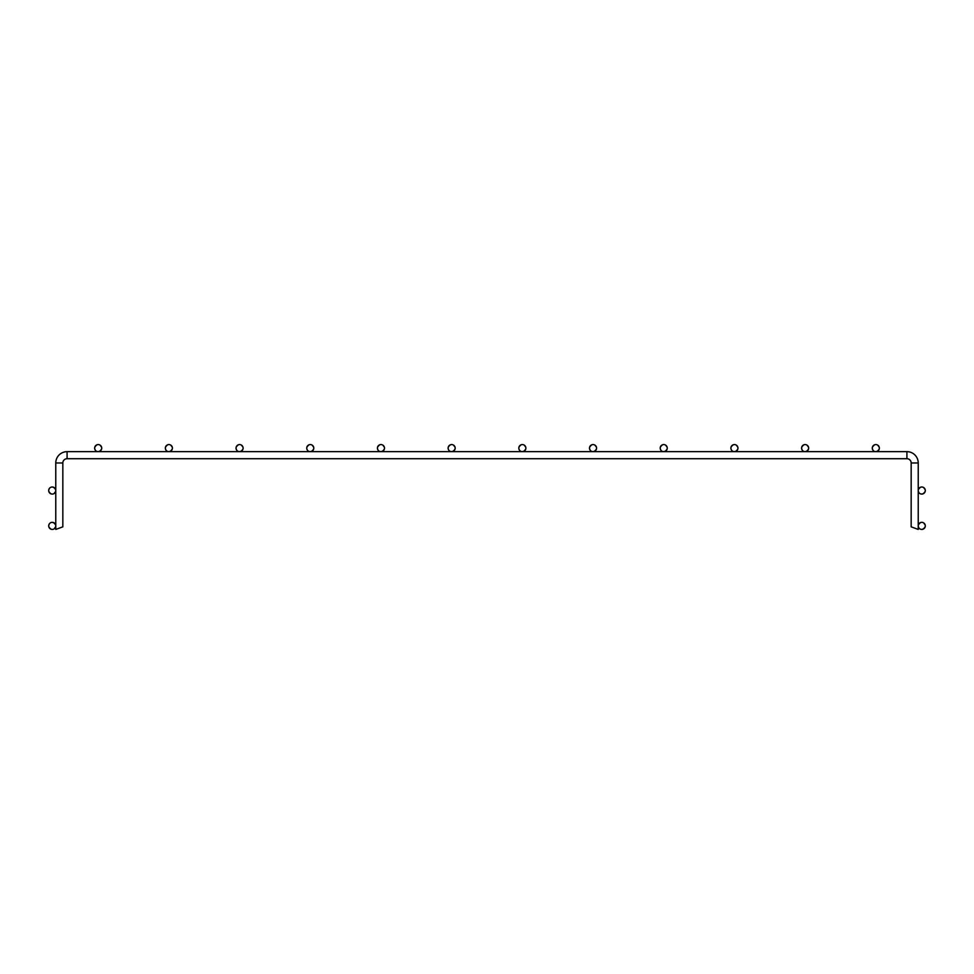 <?xml version="1.0" encoding="UTF-8"?>
<svg xmlns="http://www.w3.org/2000/svg" width="974" height="974" viewBox="0 0 974 974"><rect width="100%" height="100%" fill="white"/><g stroke="black" fill="none" stroke-linecap="round" stroke-linejoin="round"><path stroke-width="0.73" stroke-dasharray="4.87 3.65" d="M911.165 462.967L918.226 462.967A11.311 11.311 0 0 0 906.916 451.656L906.916 458.717A4.237 4.237 0 0 1 911.165 462.967A4.237 4.237 0 0 0 906.916 458.717A4.237 4.237 0 0 1 911.165 462.967A4.237 4.237 0 0 0 906.916 458.717A4.237 4.237 0 0 1 911.165 462.967A4.237 4.237 0 0 0 906.916 458.717A4.237 4.237 0 0 1 911.165 462.967A4.237 4.237 0 0 0 906.916 458.717A4.237 4.237 0 0 1 911.165 462.967A4.237 4.237 0 0 0 906.916 458.717A4.237 4.237 0 0 1 911.165 462.967A4.237 4.237 0 0 0 906.916 458.717A4.237 4.237 0 0 1 911.165 462.967A4.237 4.237 0 0 0 906.916 458.717A4.237 4.237 0 0 1 911.165 462.967L918.226 462.967L911.165 462.967L918.226 462.967L911.165 462.967L918.226 462.967L911.165 462.967L918.226 462.967L911.165 462.967L918.226 462.967L911.165 462.967L918.226 462.967L911.165 462.967L918.226 462.967L911.165 462.967L918.226 462.967L911.165 462.967L918.226 462.967L911.165 462.967L918.226 462.967L911.165 462.967L918.226 462.967L911.165 462.967L918.226 462.967L911.165 462.967L918.226 462.967L911.165 462.967L918.226 462.967L911.165 462.967L918.226 462.967L911.165 462.967L911.165 526.849L911.165 462.967L911.165 526.849L911.165 462.967L911.165 526.849L911.165 462.967L911.165 526.849L911.165 462.967L911.165 526.849L911.165 462.967L911.165 526.849L911.165 462.967L911.165 526.849L911.165 462.967L911.165 526.849L918.226 529.418L918.226 462.967L918.226 529.418L918.226 462.967L918.226 529.418L918.226 462.967L918.226 529.418L918.226 462.967L918.226 529.418L918.226 462.967L918.226 529.418L918.226 462.967L918.226 529.418L918.226 462.967L918.226 529.418L911.165 526.849L918.226 529.418L911.165 526.849L918.226 529.418L911.165 526.849L918.226 529.418L911.165 526.849L918.226 529.418L911.165 526.849L918.226 529.418L911.165 526.849L918.226 529.418L911.165 526.849L918.226 529.418L911.165 526.849L918.226 529.418L911.165 526.849L918.226 529.418L911.165 526.849L918.226 529.418L911.165 526.849L918.226 529.418L911.165 526.849L918.226 529.418L911.165 526.849L918.226 529.418L911.165 526.849L918.226 529.418L911.165 526.849L918.226 529.418L918.226 462.967A11.311 11.311 0 0 0 906.916 451.656L67.084 451.656A11.311 11.311 0 0 0 55.774 462.967L55.774 529.418L62.835 526.849L55.774 529.418L62.835 526.849L55.774 529.418L62.835 526.849L55.774 529.418L62.835 526.849L55.774 529.418L62.835 526.849L55.774 529.418L62.835 526.849L55.774 529.418L62.835 526.849L55.774 529.418L62.835 526.849L55.774 529.418L62.835 526.849L55.774 529.418L62.835 526.849L55.774 529.418L62.835 526.849L55.774 529.418L62.835 526.849L55.774 529.418L62.835 526.849L55.774 529.418L62.835 526.849L55.774 529.418L62.835 526.849L55.774 529.418L55.774 462.967L55.774 529.418M918.226 462.967A11.311 11.311 0 0 0 906.916 451.656A11.311 11.311 0 0 1 918.226 462.967A11.311 11.311 0 0 0 906.916 451.656A11.311 11.311 0 0 1 918.226 462.967A11.311 11.311 0 0 0 906.916 451.656A11.311 11.311 0 0 1 918.226 462.967A11.311 11.311 0 0 0 906.916 451.656A11.311 11.311 0 0 1 918.226 462.967A11.311 11.311 0 0 0 906.916 451.656A11.311 11.311 0 0 1 918.226 462.967A11.311 11.311 0 0 0 906.916 451.656A11.311 11.311 0 0 1 918.226 462.967A11.311 11.311 0 0 0 906.916 451.656L906.916 458.717L67.084 458.717A4.237 4.237 0 0 0 62.835 462.967L62.835 526.849M906.916 458.717L906.916 451.656L906.916 458.717L67.084 458.717L906.916 458.717L67.084 458.717L906.916 458.717L67.084 458.717L906.916 458.717L67.084 458.717L906.916 458.717L67.084 458.717L906.916 458.717L67.084 458.717L906.916 458.717L67.084 458.717L906.916 458.717L906.916 451.656L906.916 458.717L906.916 451.656L906.916 458.717L906.916 451.656L906.916 458.717L906.916 451.656L906.916 458.717L906.916 451.656L906.916 458.717L906.916 451.656L906.916 458.717L906.916 451.656L906.916 458.717L906.916 451.656L906.916 458.717L906.916 451.656L906.916 458.717L906.916 451.656L906.916 458.717L906.916 451.656L906.916 458.717L906.916 451.656L906.916 458.717L906.916 451.656L906.916 458.717L906.916 451.656L67.084 451.656A11.311 11.311 0 0 0 55.774 462.967L62.835 462.967L55.774 462.967A11.311 11.311 0 0 1 67.084 451.656A11.311 11.311 0 0 0 55.774 462.967A11.311 11.311 0 0 1 67.084 451.656A11.311 11.311 0 0 0 55.774 462.967A11.311 11.311 0 0 1 67.084 451.656A11.311 11.311 0 0 0 55.774 462.967A11.311 11.311 0 0 1 67.084 451.656A11.311 11.311 0 0 0 55.774 462.967A11.311 11.311 0 0 1 67.084 451.656A11.311 11.311 0 0 0 55.774 462.967A11.311 11.311 0 0 1 67.084 451.656A11.311 11.311 0 0 0 55.774 462.967A11.311 11.311 0 0 1 67.084 451.656L67.084 458.717A4.237 4.237 0 0 0 62.835 462.967L55.774 462.967M906.916 451.656L67.084 451.656L906.916 451.656L67.084 451.656L906.916 451.656L67.084 451.656L906.916 451.656L67.084 451.656L906.916 451.656L67.084 451.656L906.916 451.656L67.084 451.656L906.916 451.656L67.084 451.656L67.084 458.717A4.237 4.237 0 0 0 62.835 462.967A4.237 4.237 0 0 1 67.084 458.717A4.237 4.237 0 0 0 62.835 462.967A4.237 4.237 0 0 1 67.084 458.717A4.237 4.237 0 0 0 62.835 462.967A4.237 4.237 0 0 1 67.084 458.717A4.237 4.237 0 0 0 62.835 462.967A4.237 4.237 0 0 1 67.084 458.717A4.237 4.237 0 0 0 62.835 462.967A4.237 4.237 0 0 1 67.084 458.717A4.237 4.237 0 0 0 62.835 462.967A4.237 4.237 0 0 1 67.084 458.717A4.237 4.237 0 0 0 62.835 462.967M925.3 525.887C922.938 530.075 920.588 530.075 918.226 525.887C920.588 521.687 922.938 521.687 925.3 525.887M101.722 448.113C99.36 452.313 97.01 452.313 94.648 448.113C97.01 443.925 99.36 443.925 101.722 448.113M925.3 490.531C922.938 494.731 920.588 494.731 918.226 490.531C920.588 486.343 922.938 486.343 925.3 490.531M55.774 525.887C53.412 521.687 51.062 521.687 48.7 525.887C51.062 530.075 53.412 530.075 55.774 525.887M55.774 490.531C53.412 486.343 51.062 486.343 48.7 490.531C51.062 494.731 53.412 494.731 55.774 490.531M172.41 448.113C170.06 452.313 167.698 452.313 165.349 448.113C167.698 443.925 170.06 443.925 172.41 448.113M243.11 448.113C240.748 452.313 238.399 452.313 236.037 448.113C238.399 443.925 240.748 443.925 243.11 448.113M313.798 448.113C311.449 452.313 309.087 452.313 306.737 448.113C309.087 443.925 311.449 443.925 313.798 448.113M384.499 448.113C382.137 452.313 379.787 452.313 377.425 448.113C379.787 443.925 382.137 443.925 384.499 448.113M455.187 448.113C452.837 452.313 450.475 452.313 448.113 448.113C450.475 443.925 452.837 443.925 455.187 448.113M525.887 448.113C523.525 452.313 521.163 452.313 518.813 448.113C521.163 443.925 523.525 443.925 525.887 448.113M596.575 448.113C594.213 452.313 591.863 452.313 589.501 448.113C591.863 443.925 594.213 443.925 596.575 448.113M667.263 448.113C664.913 452.313 662.551 452.313 660.202 448.113C662.551 443.925 664.913 443.925 667.263 448.113M737.963 448.113C735.601 452.313 733.252 452.313 730.89 448.113C733.252 443.925 735.601 443.925 737.963 448.113M808.651 448.113C806.302 452.313 803.94 452.313 801.59 448.113C803.94 443.925 806.302 443.925 808.651 448.113M879.352 448.113C876.99 452.313 874.64 452.313 872.278 448.113C874.64 443.925 876.99 443.925 879.352 448.113M67.084 458.717L67.084 451.656"/><path stroke-width="1.46" d="M918.226 462.967L911.165 462.967L911.165 526.849L918.226 529.418L918.226 462.967A11.311 11.311 0 0 0 906.916 451.656L67.084 451.656A11.311 11.311 0 0 0 55.774 462.967L55.774 529.418L62.835 526.849L55.774 529.418M911.165 462.967A4.237 4.237 0 0 0 906.916 458.717L67.084 458.717A4.237 4.237 0 0 0 62.835 462.967L62.835 526.849M925.3 525.887A3.531 3.531 0 0 1 921.769 529.418A3.531 3.531 0 0 1 918.226 525.887A3.531 3.531 0 0 1 921.769 522.344A3.531 3.531 0 0 1 925.3 525.887M101.722 448.113A3.531 3.531 0 0 1 98.191 451.656A3.531 3.531 0 0 1 94.648 448.113A3.531 3.531 0 0 1 98.191 444.582A3.531 3.531 0 0 1 101.722 448.113M925.3 490.531A3.531 3.531 0 0 1 921.769 494.074A3.531 3.531 0 0 1 918.226 490.531A3.531 3.531 0 0 1 921.769 487A3.531 3.531 0 0 1 925.3 490.531M48.7 525.887A3.531 3.531 0 0 1 52.231 522.344A3.531 3.531 0 0 1 55.774 525.887A3.531 3.531 0 0 1 52.231 529.418A3.531 3.531 0 0 1 48.7 525.887M48.7 490.531A3.531 3.531 0 0 1 52.231 487A3.531 3.531 0 0 1 55.774 490.531A3.531 3.531 0 0 1 52.231 494.074A3.531 3.531 0 0 1 48.7 490.531M172.41 448.113A3.531 3.531 0 0 1 168.879 451.656A3.531 3.531 0 0 1 165.349 448.113A3.531 3.531 0 0 1 168.879 444.582A3.531 3.531 0 0 1 172.41 448.113M243.11 448.113A3.531 3.531 0 0 1 239.567 451.656A3.531 3.531 0 0 1 236.037 448.113A3.531 3.531 0 0 1 239.567 444.582A3.531 3.531 0 0 1 243.11 448.113M313.798 448.113A3.531 3.531 0 0 1 310.268 451.656A3.531 3.531 0 0 1 306.737 448.113A3.531 3.531 0 0 1 310.268 444.582A3.531 3.531 0 0 1 313.798 448.113M384.499 448.113A3.531 3.531 0 0 1 380.956 451.656A3.531 3.531 0 0 1 377.425 448.113A3.531 3.531 0 0 1 380.956 444.582A3.531 3.531 0 0 1 384.499 448.113M455.187 448.113A3.531 3.531 0 0 1 451.656 451.656A3.531 3.531 0 0 1 448.113 448.113A3.531 3.531 0 0 1 451.656 444.582A3.531 3.531 0 0 1 455.187 448.113M525.887 448.113A3.531 3.531 0 0 1 522.344 451.656A3.531 3.531 0 0 1 518.813 448.113A3.531 3.531 0 0 1 522.344 444.582A3.531 3.531 0 0 1 525.887 448.113M596.575 448.113A3.531 3.531 0 0 1 593.044 451.656A3.531 3.531 0 0 1 589.501 448.113A3.531 3.531 0 0 1 593.044 444.582A3.531 3.531 0 0 1 596.575 448.113M667.263 448.113A3.531 3.531 0 0 1 663.732 451.656A3.531 3.531 0 0 1 660.202 448.113A3.531 3.531 0 0 1 663.732 444.582A3.531 3.531 0 0 1 667.263 448.113M737.963 448.113A3.531 3.531 0 0 1 734.433 451.656A3.531 3.531 0 0 1 730.89 448.113A3.531 3.531 0 0 1 734.433 444.582A3.531 3.531 0 0 1 737.963 448.113M808.651 448.113A3.531 3.531 0 0 1 805.121 451.656A3.531 3.531 0 0 1 801.59 448.113A3.531 3.531 0 0 1 805.121 444.582A3.531 3.531 0 0 1 808.651 448.113M879.352 448.113A3.531 3.531 0 0 1 875.809 451.656A3.531 3.531 0 0 1 872.278 448.113A3.531 3.531 0 0 1 875.809 444.582A3.531 3.531 0 0 1 879.352 448.113M67.084 451.656L67.084 458.717M55.774 462.967L62.835 462.967M906.916 451.656L906.916 458.717"/></g></svg>
